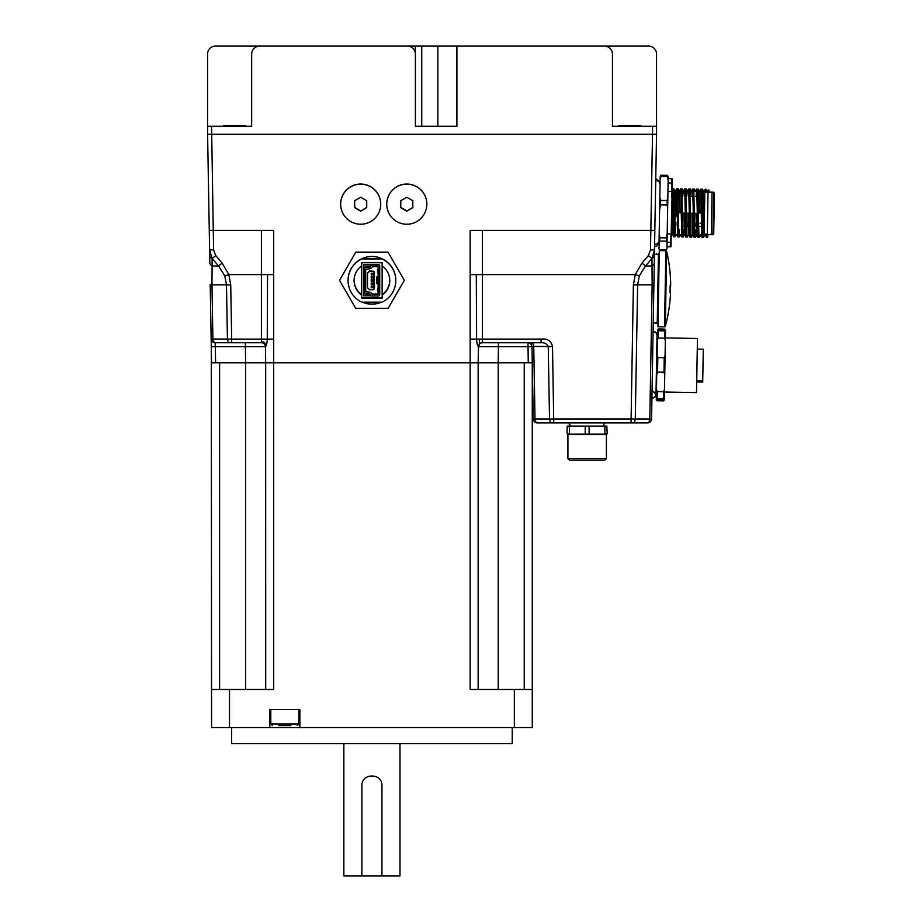 <?xml version="1.0" encoding="UTF-8"?>
<svg xmlns="http://www.w3.org/2000/svg" width="922" height="922" viewBox="0 0 922 922"><rect width="100%" height="100%" fill="white"/><g stroke="black" fill="none" stroke-linecap="round" stroke-linejoin="round"><path stroke-width="1.38" d="M658.423 254.933L656.741 254.011L654.424 254.553L654.505 249.781L651.958 258.517A6.016 4.057 1 0 0 654.413 255.313L651.554 418.98A4.011 4.011 0 0 1 647.544 422.921A4.011 4.011 0 0 0 651.554 418.98L533.25 418.98A4.011 4.011 0 0 0 537.261 422.921L537.849 422.921A4.011 2.835 -90 0 1 535.014 419.222L533.746 346.442L552.497 346.534C551.229 340.886 547.414 338.42 541.076 339.112L541.076 342.742C544.36 342.511 546.746 343.745 548.244 346.442L549.524 419.222A4.011 2.835 -90 0 0 552.347 422.921L553.765 422.921L552.497 346.534M553.765 422.921L632.446 422.921A4.011 2.847 90 0 0 635.281 419.222A4.011 2.847 -90 0 1 632.446 422.921L646.956 422.921A4.011 2.847 -90 0 0 649.791 419.222L652.142 284.875L653.894 284.506M537.849 422.921L552.347 422.921M631.028 422.921L633.379 284.967L637.632 284.875L635.281 419.222M646.956 422.921L647.544 422.921M251.66 126.279L251.66 54.121L251.66 126.279L207.565 126.279L207.565 134.289L656.545 134.289L654.839 230.408L650.84 230.408L650.494 249.92L654.505 249.781L654.839 230.408M654.413 255.313L654.505 249.781L653.894 255.06M231.676 342.742L230.258 342.742A4.011 2.847 -90 0 1 227.423 339.054L231.676 339.112L231.676 342.742L261.41 342.742L215.748 342.742A4.011 2.847 -90 0 1 212.913 339.054L211.161 338.8A4.011 4.011 -45.7 0 0 215.16 342.742A4.011 4.011 -45.5 0 1 212.509 341.739L211.668 340.702A4.011 4.011 -45.5 0 1 211.161 338.8L211.299 346.684L215.299 346.684L215.16 342.742L245.367 342.742L245.367 346.684L215.299 346.684L215.587 362.784L211.576 362.784L211.299 346.684L211.576 727.573L269.8 727.573L269.8 709.537L299.857 709.537L299.857 727.573L269.8 727.573M230.258 342.742L215.748 342.742M265.409 346.684L265.444 348.735L265.409 346.684L245.367 346.684L265.409 346.684C265.79 343.445 264.453 341.774 261.41 341.705L261.41 342.742A4.011 4.011 0 0 1 265.409 346.684C266.504 345.543 267.115 343.019 267.253 339.123L231.676 339.112L230.731 284.967L226.478 284.875L227.423 339.054L212.913 339.054L211.968 284.875L210.204 284.506L211.161 338.8L210.204 284.506M215.713 255.578L213.616 249.92L209.605 249.781L212.152 258.517L215.713 255.578A777.615 456.298 -132.6 0 1 222.144 263.127L218.583 265.985L212.279 265.985A6.016 4.057 179 0 1 209.836 262.782L209.271 230.408L213.27 230.408L213.616 249.92M209.605 249.966L212.152 258.517A6.016 4.057 179 0 1 209.697 255.313L209.836 262.782M224.772 275.851L226.478 284.875L211.968 284.875L212.152 258.517A774.515 456.171 47.1 0 1 218.583 265.985L224.772 275.851L228.829 274.595L222.144 263.127M530.911 342.742A4.011 2.835 -90 0 1 533.746 346.442L531.994 346.684L532.271 362.784L531.994 346.684C531.706 344.298 530.369 342.984 527.983 342.742L528.26 362.784L532.271 362.784L533.25 418.98L531.994 346.684L478.437 346.684C477.342 345.543 476.732 343.019 476.605 339.123C476.732 343.019 477.342 345.543 478.437 346.684L478.149 362.784L268.037 362.784M265.444 348.262L265.697 362.784L470.139 362.784L470.151 339.112L476.605 339.123L476.282 274.595L470.151 274.595L470.151 230.408L482.448 230.408L482.448 274.595L476.282 274.595M479.521 346.66L478.437 346.603A4.011 4.011 0 0 0 478.437 346.649L478.437 346.603A4.011 4.011 0 0 0 478.437 346.649A4.011 4.011 29.1 0 1 479.636 343.894L479.198 339.112L476.605 339.112M541.076 339.112L482.448 339.112L482.448 342.742L541.076 342.742M482.437 342.742L482.448 342.742A4.011 4.011 72.6 0 0 479.636 343.894A4.011 4.011 0 0 0 478.518 345.969A4.011 4.011 0 0 1 479.636 343.894L479.555 343.975M498.479 342.742L498.191 362.784L532.271 362.784L532.271 689.495L514.349 689.495L514.349 727.573L532.271 727.573L532.271 689.495M531.429 344.713A4.011 4.011 0 0 0 529.966 343.272L531.429 344.713M211.576 689.495L273.707 689.495L273.696 274.595L267.564 274.595L267.253 339.123L261.41 339.112L261.41 341.705M273.696 339.112L267.253 339.123M207.588 134.289L209.271 230.408L207.588 134.289M266.32 362.784L215.587 362.784M651.958 258.517L652.142 284.875L637.632 284.875L639.338 275.851L645.527 265.985A774.515 456.171 132.9 0 1 651.958 258.517L648.397 255.578L650.494 249.92M654.274 262.782A6.016 4.057 1 0 1 651.831 265.985L645.527 265.985L641.966 263.127A777.615 456.298 -47.4 0 1 648.397 255.578M639.338 275.851L635.281 274.595L641.966 263.127M265.444 348.735L265.432 348.147M531.994 346.684L533.746 346.442M478.403 348.735L479.44 342.707M251.66 54.121A8.021 8.021 0 0 1 259.681 46.1L407.397 46.1A8.021 8.021 0 0 1 415.407 54.121L415.407 126.279L456.897 126.279L456.897 46.1L604.429 46.1A8.021 8.021 0 0 1 612.45 54.121L612.45 126.279L612.45 54.121M656.545 134.289L656.545 126.279L612.45 126.279M259.681 46.1L456.897 46.1M207.565 126.279L207.565 54.121A8.021 8.021 0 0 1 215.587 46.1L415.303 46.1L415.303 52.808M461.715 46.1L604.429 46.1M470.001 46.1L648.523 46.1A8.021 8.021 0 0 1 656.545 54.121L656.545 126.279L656.545 54.121M421.746 46.1L421.746 126.279L415.407 126.279M478.299 46.1L648.523 46.1M245.529 126.279L245.529 125.634L223.32 125.634L223.32 126.279M640.79 126.279L640.79 125.634L618.581 125.634L618.581 126.279M426.84 204.188L426.84 204.085A20.042 20.042 180 0 0 406.798 184.043A20.042 20.042 180 0 0 386.756 204.085L386.756 204.188A20.042 20.042 180 0 0 406.798 224.23A20.042 20.042 180 0 0 426.84 204.188A20.042 20.042 180 0 0 406.798 184.158A20.042 20.042 180 0 0 386.756 204.188M406.798 211.138L400.782 207.669L400.782 200.719L406.798 197.25L412.814 200.719L412.814 207.669L406.798 211.138L412.814 207.415L412.814 200.477M400.782 200.477L400.782 207.415L406.798 210.896M380.74 204.188L380.74 204.085A20.042 20.042 180 0 0 360.698 184.043A20.042 20.042 180 0 0 340.656 204.085L340.656 204.188A20.042 20.042 180 0 0 360.698 224.23A20.042 20.042 180 0 0 380.74 204.188A20.042 20.042 180 0 0 360.698 184.158A20.042 20.042 180 0 0 340.656 204.188M360.698 211.138L354.682 207.669L354.682 200.719L360.698 197.25L366.714 200.719L366.714 207.669L360.698 211.138L366.714 207.415L366.714 200.477M354.682 200.477L354.682 207.415L360.698 210.896M379.737 276.704L379.737 283.918M379.737 276.923L379.737 283.538M377.017 276.854L378.135 276.681M379.737 291.917L379.737 290.972M379.737 269.673L379.737 268.821M379.737 291.11L379.737 287.261M379.737 273.477L379.737 272.532M370.241 266.689A1.003 1.003 180 0 1 369.376 267.196L365.112 267.196A1.003 1.003 180 0 0 364.109 268.198L364.109 292.919A1.003 1.003 180 0 0 365.112 293.922L369.376 293.922A1.003 1.003 180 0 1 370.241 294.429L370.851 295.489A1.003 1.003 180 0 0 371.727 295.985L378.135 295.985A1.602 1.602 180 0 0 379.737 294.383L379.737 266.735A1.602 1.602 180 0 0 378.135 265.133L371.727 265.133A1.003 1.003 180 0 0 370.851 265.628L370.241 266.689L365.711 266.573M364.109 268.072L364.109 268.072A1.003 1.003 180 0 1 365.112 267.069L369.376 267.069A1.003 1.003 180 0 0 370.241 266.562L370.851 265.501A1.003 1.003 180 0 1 371.727 265.006L375.335 265.006M379.737 294.383L379.737 293.634M369.376 292.32A2.605 2.605 180 0 1 371.635 293.622L372.304 294.383L378.135 294.383L378.135 266.735L372.304 266.735L371.635 267.495A2.605 2.605 180 0 1 369.376 268.798L365.711 269.201L365.711 291.917L369.376 292.205A2.605 2.605 180 0 1 371.635 293.507L372.304 294.268L375.335 294.268M378.135 269.743L377.536 269.708L378.135 269.662M378.135 272.751L377.536 272.716L377.617 269.72M379.737 269.743L379.737 272.739M379.737 291.179L379.737 288.171M378.135 291.191L377.536 291.156L377.617 288.16M378.135 288.102L377.536 288.148L377.536 291.156M378.135 288.183L377.536 288.148M379.737 275.182L379.737 285.808M376.868 276.819L376.868 283.722L378.135 283.953M365.711 294.003L369.768 294.003M371.923 294.003L378.135 294.003M365.711 294.233L370.091 294.233M372.154 294.233L375.335 294.233M365.711 291.917L365.711 269.189L365.711 291.801L369.376 292.205M371.186 295.835L363.706 295.835L363.706 264.971L375.335 264.971M379.737 265.974L379.737 266.735L379.737 265.974A1.602 1.602 180 0 0 378.135 264.372L363.706 264.372L363.706 264.971M373.929 271.299L369.515 270.964L367.509 272.958L367.509 287.733L369.515 289.727L373.929 289.727L373.929 271.299L369.515 271.299L367.509 273.304M371.428 287.733L372.234 287.733L372.234 286.12L372.234 287.733L372.234 286.12L371.232 286.12L371.232 287.733L372.234 287.733L372.234 286.12L371.428 286.12L371.428 287.733L371.232 286.12M371.428 284.518L372.234 284.518L372.234 282.916L372.234 284.518L372.234 282.916L371.232 282.916L371.232 284.518L372.234 284.518L372.234 282.916L371.428 282.916L371.428 284.518L371.232 282.916M371.428 281.314L372.234 281.314L372.234 279.712L372.234 281.314L372.234 279.712L371.232 279.712L371.232 281.314L372.234 281.314L372.234 279.712L371.428 279.712L371.428 281.314L371.232 279.712M371.428 278.11L372.234 278.11L372.234 276.508L372.234 278.098L372.234 276.508L371.232 276.508L371.232 278.11L372.234 278.11L372.234 276.508L371.428 276.508L371.428 278.11L371.232 276.508M372.234 273.304L371.232 273.304L371.232 274.906L372.234 274.906L372.234 273.304L371.428 273.304L371.428 274.906L372.234 274.906L372.234 273.304L372.234 274.883M371.232 273.304L371.232 274.906M373.929 273.166L374.528 273.2L373.929 273.223M373.929 285.981L374.528 286.016L373.929 286.05M373.929 279.573L374.528 279.608L373.929 279.643M373.929 276.37L374.528 276.404L373.929 276.439M373.929 282.777L374.528 282.812L373.929 282.847M373.929 274.837L374.528 273.2M373.929 278.041L374.528 276.404M373.929 281.245L374.528 279.608M373.929 284.449L374.528 282.812M361.827 258.517L382.031 258.517M361.827 302.162L382.031 302.162A23.857 23.845 180 0 0 382.031 258.955L361.827 258.955A23.857 23.845 180 0 0 361.827 302.162M395.78 280.553L395.78 280.323A23.857 23.845 180 0 0 361.827 258.725A23.857 23.845 180 0 0 348.067 280.323L348.067 280.553M339.527 280.323L355.719 308.386L388.127 308.386L404.332 280.323L388.127 252.271L355.719 252.271L339.527 280.323L355.719 252.271M388.127 252.271L404.332 280.323M362.334 302.162A23.857 23.845 180 0 0 381.512 302.162M362.657 302.162A23.857 23.845 180 0 0 381.189 302.162M388.127 252.132L355.719 252.132M382.146 262.724L361.701 262.724L361.701 265.939A17.841 17.841 180 0 0 361.701 295.178L361.701 298.394L382.146 298.394L382.146 295.178A17.841 17.841 180 0 0 382.146 265.939L382.146 262.724M361.701 265.928L361.701 295.178M361.701 262.724L361.701 297.622L382.146 297.622M361.701 297.622L361.701 298.394M389.764 280.276A17.841 17.841 180 0 1 382.146 294.614L382.146 265.939M354.083 280.276A17.841 17.841 180 0 0 361.701 294.614M671.204 234.672L671.665 208.706L672.495 234.407L671.758 203.439L672.68 188.699L673.821 236.804L674.904 236.85L673.775 188.745L672.68 188.699L671.988 189.828L671.85 197.711M671.665 208.706L671.758 203.439M675.884 212.809L675.1 191.142L675.884 212.809M672.415 234.2L673.337 220.635M679.894 212.878L679.111 191.211L679.894 212.878M683.894 212.947L684.504 234.614L683.894 212.947M683.19 191.488L682.741 196.294M682.58 196.294L683.11 191.292M687.904 213.017L688.527 234.684L687.904 213.017M687.19 191.557L686.752 196.363M691.915 213.086L692.526 234.753L691.915 213.086M691.2 191.626L690.762 196.432M690.59 196.432L691.12 191.43M695.926 213.155L696.536 234.822L695.926 213.155M693.067 229.751L692.537 234.753M692.457 234.557L692.906 229.751M699.936 213.236L699.153 191.569L699.936 213.236M696.548 234.822L697.862 237.231L698.957 237.265L697.816 189.16L696.732 189.114L697.862 237.231M703.279 191.661L704.869 189.782L704.178 229.025L703.163 191.638L704.12 232.356L704.074 235.525L702.967 237.334L701.826 189.229L700.732 189.194L701.873 237.3L702.967 237.334M702.61 196.64L703.152 191.638M675.791 224.703L674.904 236.85M674.512 228.933L675.619 204.938M675.745 202.275L676.068 195.798M679.56 229.509L678.915 236.919L678.546 230.062L677.774 188.814L676.69 188.768L677.831 236.873L678.915 236.919L680.378 234.511M675.227 191.177L676.69 188.768M683.571 229.578L682.925 236.989L681.784 188.883L680.701 188.837L681.831 236.942L682.925 236.989M679.237 191.246L680.701 188.837M688.388 234.649L686.936 237.058L685.795 188.952L684.7 188.906L685.841 237.012L686.936 237.058M683.248 191.315L684.7 188.906M692.399 234.718L690.935 237.127L689.806 189.022L688.711 188.975L689.852 237.092L690.947 237.127M687.247 191.384L688.711 188.975M695.591 229.797L694.946 237.196L694.577 230.327L693.817 189.091L692.722 189.045L693.863 237.161L694.946 237.196L696.41 234.787M700.42 234.868L698.957 237.265M696.11 196.155L696.732 189.114M699.279 191.592L700.732 189.194M675.838 222.11L675.895 225.222M712.038 192.191L708.038 192.122L707.289 234.603L711.3 234.684L712.038 192.191L713.64 192.225L712.902 234.707L713.72 233.923L714.435 193.032L713.64 192.225M708.027 192.525L704.823 192.468L704.719 198.576M667.482 175.341L660.97 175.226L660.198 176.551L659.207 232.793L659.875 237.784L658.942 248.502L659.668 249.85L666.18 249.966L666.952 248.64L668.208 176.69L667.482 175.341L667.459 176.54L668.15 180.193M659.875 237.784L666.387 237.899L666.329 241.161L659.818 241.045M676.287 196.179L675.93 216.831M686.452 222.94L687.87 222.963M694.462 223.078L695.891 223.101M696.052 223.101L697.412 223.124M700.063 223.17L701.423 223.193M702.483 223.216L703.901 223.239M701.458 226.605L700.121 226.582M695.949 226.501L694.508 226.478M687.927 226.363L686.498 226.339M683.928 226.293L682.487 226.27M704.178 229.025L704.12 232.356M667.459 176.54L660.947 176.425L660.129 180.055M667.851 196.962L667.044 200.581L660.532 200.477L659.841 196.824M667.044 200.581L667.632 210.032M666.963 205.041L660.452 204.926L659.61 209.893M666.387 237.899L667.228 232.932M666.329 241.161L667.055 242.509M659.207 232.793L659.046 242.371M660.97 175.226L660.947 176.425M660.532 200.477L660.452 204.926M657.501 331.125L658.331 328.958L664.75 329.062L664.739 329.811L658.32 329.696M658.331 328.958L657.524 329.742L657.328 340.518L658.181 338.028L658.308 330.779L657.501 330.768M657.098 399.998L657.086 400.736L663.494 400.851L663.506 400.113L657.098 399.998L656.314 398.546M656.314 398.903L663.529 399.03L663.656 391.781L657.236 391.666L656.487 389.153L656.291 399.929L657.086 400.736M664.739 329.811L665.511 331.263M658.181 338.028L664.589 338.144L664.716 330.894L665.523 330.906L664.75 329.062M663.506 400.113L664.336 398.684M663.494 400.851L664.313 400.067L664.324 399.042L663.529 399.03M696.513 392.588L664.451 392.023L696.513 392.588L697.458 338.478L665.396 337.913M702.714 382.065L696.698 381.962L702.714 382.065L702.737 380.648L696.721 380.544M696.709 381.72L702.714 381.823M702.737 380.648L703.29 349.208L697.274 349.104M656.741 374.586L657.582 372.096L657.835 357.598L657.075 355.085L656.487 389.153M657.236 391.666L657.109 398.915M657.835 357.598L664.243 357.701L663.99 372.211L657.582 372.096M664.716 330.894L658.308 330.779M657.328 340.518L657.075 355.085M663.656 391.781L664.497 389.291L665.523 330.906M664.324 399.042L664.497 389.291M663.99 372.211L664.75 374.724M664.243 357.701L665.096 355.224M664.589 338.144L665.35 340.656M655.991 394.213L655.991 394.489A3.607 3.607 0 0 1 651.923 398.004L654.931 396.967M652.038 390.836A3.607 3.607 0 0 1 652.442 390.813L655.991 394.489L657.029 335.043L655.842 332.427L653.076 331.517L655 331.862M577.345 434.147L606.803 434.147L604.855 434.147L604.855 426.125L567.514 426.125L569.462 426.125L569.462 434.147L605.777 434.147M571.156 434.147L570.073 434.147M570.015 434.147L568.978 434.147M568.54 434.147L567.122 433.743L567.917 434.539L567.917 458.591L606.399 458.591L606.399 434.539L567.917 434.539M589.1 426.125L589.1 434.147M585.216 434.147L585.216 426.125M567.917 458.591L569.519 460.193L604.797 460.193L606.399 458.591M601.455 434.147L569.462 434.147M605.132 433.743L607.206 433.743L606.803 426.125L569.462 426.125M569.185 433.743L567.122 433.743L567.122 426.529L569.185 426.529M670.179 285.278L670.052 292.493L670.686 285.29A152.245 152.245 0 0 0 666.641 251.372L665.327 326.25A0.807 0.807 0 0 1 664.532 326.884L657.974 326.768L659.299 250.611L665.868 250.726L664.532 326.884M665.327 326.25A152.245 152.245 0 0 0 670.559 292.505L670.052 292.493M658.02 323.76L657.225 323.749L658.446 253.596L659.253 253.619M675.953 192.41L676.091 195.314M704.904 234.165L706.413 237.403L707.474 237.415L707.197 234.211M707.635 192.514L707.739 191.914M707.474 192.514L707.819 191.718L707.981 192.525M704.742 234.165L705.053 234.972M707.658 191.718L707.819 192.525M675.63 235.675L675.284 236.251M676.875 234.453L675.181 236.412M679.641 235.744L679.284 236.32M678.431 189.99L678.258 188.791L677.186 188.78M684.885 234.591L683.294 236.401M682.441 190.059L682.292 188.895L681.197 188.849M688.895 234.661L687.305 236.47M686.452 190.128L686.268 188.941L685.207 188.918M690.382 237.115L691.442 237.138L691.316 236.539M690.463 190.197L690.278 189.01L689.218 188.987M694.381 237.185L695.453 237.208L695.315 236.608M694.462 190.266L694.289 189.079L693.217 189.056M699.683 236.09L699.325 236.677M698.473 190.335L698.323 189.171L697.228 189.125M703.682 236.159L703.336 236.747M702.483 190.405L702.334 189.24L701.239 189.194M706.586 192.502L706.31 189.287L705.249 189.264L705.526 192.479M704.869 189.874L705.249 189.264M706.137 234.188L706.379 237.38M671.873 191.488L671.377 178.649L672.184 178.672L672.322 191.499M667.217 233.911L671.216 233.981L670.997 246.808L670.19 246.785L671.124 233.981M670.19 246.785L666.986 246.739M670.271 242.417L667.067 242.359M671.377 178.649L668.173 178.591M671.308 183.017L668.104 182.971M673.579 234.015L672.622 234.004L673.579 234.015M707.796 191.741L708.868 189.944L708.834 192.133M708.096 234.626L707.497 237.392M215.299 346.684L245.367 346.684L245.655 362.784L219.597 362.784L219.597 689.495M524.249 689.495L524.249 362.784L477.527 362.784M478.149 689.495L478.149 362.784M265.674 361.92L265.697 689.495M278.778 725.579L290.879 725.579M512.229 727.573L512.229 743.616L231.618 743.616L231.618 727.573M229.497 689.495L229.497 727.573M299.857 727.573L514.349 727.573M514.349 689.495L470.139 689.495L470.139 362.784M361.897 875.9L361.897 785.705C361.274 772.774 382.572 772.774 381.95 785.705L381.95 875.9L343.86 875.9L343.86 743.616M399.987 743.616L399.987 875.9L381.95 875.9M479.198 339.112L482.448 339.112L482.448 274.595L635.281 274.595L633.379 284.967M273.696 274.595L273.696 230.408L261.41 230.408L261.41 274.595L228.829 274.595L230.731 284.967M261.41 230.408L213.27 230.408L211.576 126.279M261.41 339.112L261.41 274.595L267.564 274.595M652.511 134.289L650.84 230.408L482.448 230.408M470.151 339.112L470.151 274.595M652.534 126.279L652.534 134.289M437.858 126.279L437.858 46.1M377.674 272.728L377.674 269.72M377.674 291.168L377.674 288.16M377.017 283.769L377.017 276.796M378.089 283.93L378.089 276.692M378.135 264.372L378.135 265.133M372.234 287.71L372.234 286.12M372.234 284.506L372.234 282.916M372.234 281.302L372.234 279.712M374.148 274.825L374.148 273.223M374.148 278.029L374.148 276.427M374.148 281.233L374.148 279.631M374.148 284.449L374.148 282.835M374.148 287.652L374.148 286.05M695.914 224.922L694.485 224.899M687.904 224.784L686.475 224.761M498.203 362.784L498.203 689.495M245.655 362.784L245.655 689.495M297.253 725.579L298.855 723.966L270.803 723.966L272.405 725.579M212.509 341.739L211.668 340.702M478.437 346.684L478.518 345.934M377.536 269.708L377.536 272.716M374.528 286.016L374.528 287.629M660.06 184.066L658.723 181.208L655.715 180.47M654.597 244.422L657.478 243.915L659.069 240.988M704.097 234.153L707.301 234.211M667.954 191.419L671.965 191.488M694.566 229.774L696.018 229.797M690.163 196.421L691.477 196.444M695.661 196.513L697.113 196.547M672.357 234.372L671.181 236.343M675.123 191.177L673.775 188.745M676.368 234.442L674.939 236.827M679.134 191.246L677.774 188.814M683.133 191.315L681.784 188.883M684.389 234.58L682.948 236.966M687.144 191.384L685.795 188.952M691.154 191.453L689.806 189.022M695.165 191.522L693.817 189.091M699.164 191.592L697.816 189.16M703.175 191.661L701.826 189.229M673.821 236.804L672.472 234.372M677.831 236.873L676.471 234.442M681.831 236.942L680.482 234.511M685.841 237.012L684.493 234.58M689.852 237.092L688.504 234.661M692.699 189.068L691.258 191.453M693.863 237.161L692.514 234.73M696.698 189.137L695.269 191.522M701.873 237.3L700.524 234.868M656.049 390.882L656.003 393.625L652.442 390.813M655.911 395.146L655.991 394.489M656.925 334.248L656.084 332.669M656.003 332.588L655.093 331.908M602.942 426.125L604.901 422.921M569.427 422.921L569.197 424.201L571.386 426.125M653.237 322.654L655.749 323.23L657.248 322.412M666.641 251.372L665.868 250.726M678.35 236.908L679.422 236.931M682.361 236.977L683.421 237M686.371 237.046L687.432 237.069M698.392 237.265L699.464 237.277M702.403 237.334L703.463 237.346M660.094 182.464L655.749 178.395M654.562 246.497L656.994 246.013L659.046 242.59M711.3 234.684L712.902 234.707M679.629 191.257L678.281 188.826M680.874 234.522L679.445 236.908M683.64 191.327L682.292 188.895M687.651 191.396L686.291 188.964M691.65 191.465L690.301 189.033M692.906 234.73L691.465 237.115M695.661 191.534L694.312 189.102M696.917 234.799L695.476 237.185M699.671 191.603L698.323 189.171M700.916 234.868L699.487 237.254M703.682 191.672L702.334 189.24M704.927 234.937L703.498 237.323M707.681 191.741L706.333 189.31M298.855 723.966L298.855 709.537M270.803 723.966L270.803 709.537"/></g></svg>
